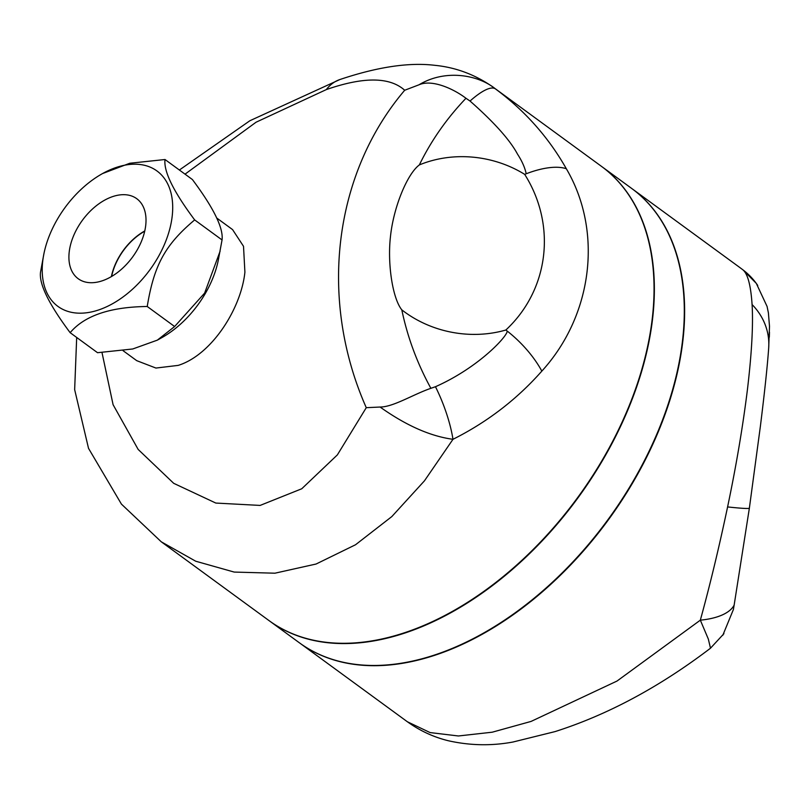 <?xml version="1.0" encoding="UTF-8"?>
<svg xmlns="http://www.w3.org/2000/svg" width="810" height="810" viewBox="0 0 810 810"><rect width="100%" height="100%" fill="white"/><g stroke="black" fill="none" stroke-linecap="round" stroke-linejoin="round"><path stroke-width="1.21" d="M144.706 231.225A47.294 29.666 -53.8 0 0 111.638 276.453M111.395 276.595A47.587 29.848 126.2 0 1 144.767 230.951M69.245 251.677A49.582 31.104 126.2 0 1 96.967 205.234A49.582 31.104 126.2 0 1 137.346 199.149A49.582 31.104 126.2 0 1 145.678 225.717A49.582 31.104 126.2 0 1 118.888 271.431A49.582 31.104 126.2 0 1 78.833 279.167A49.582 31.104 126.2 0 1 69.245 251.677M70.146 332.677L97.534 352.704L132.739 348.978L157.343 340.139L161.514 337.821A81.182 50.929 -53.8 0 0 218.305 260.142L222.051 239.942C223.519 228.106 213.637 207.978 192.405 179.547L165.017 159.519C163.549 171.356 173.441 191.484 194.663 219.915C165.179 244.721 154.022 265.093 147.228 306.494C110.19 306.929 84.493 315.657 70.146 332.677C48.914 304.246 39.032 284.118 40.5 272.281L43.902 253.814A83.896 52.63 -53.8 0 0 42.788 260.658A83.896 52.63 -53.8 0 0 98.84 309.886A83.896 52.63 -53.8 0 0 172.135 216.726A83.896 52.63 -53.8 0 0 102.586 173.542A83.896 52.63 -53.8 0 0 43.902 253.814M157.343 340.139L174.626 326.521L204.626 293.109L220.118 251.171M102.586 173.542L129.813 163.245L165.017 159.519M216.624 217.941L232.561 229.594L243.516 246.301L244.903 272.17C241.147 308.63 211.633 355.023 178.17 365.391L155.935 368.054L136.728 360.663L123.069 350.679M174.626 326.521L147.228 306.494M222.051 239.942L194.663 219.915M435.466 386.724L430.88 388.314C417.18 363.275 407.491 337.122 401.811 309.865A103.336 88.27 11.1 0 0 505.845 330.024L507.171 331.047C507.981 335.472 479.479 367.143 435.466 386.724A64.952 20.26 68.5 0 1 452.982 439.303C487.215 422.121 516.841 399.391 541.839 371.112C592.859 315.161 603.025 231.113 566.332 168.743C548.552 137.325 524.9 110.697 495.396 88.857A64.952 16.676 127 0 0 470.033 101.037C494.14 122.3 509.976 140.019 517.549 154.194C521.994 161.028 524.88 167.548 526.206 173.765L524.678 174.363A103.336 88.27 11.1 0 0 419.347 164.926C431.143 140.707 446.695 118.493 465.973 98.273L470.033 101.037M430.88 388.314C413.029 394.47 393.316 407.035 380.092 407.035C406.073 425.503 430.373 436.256 452.982 439.303L424.44 480.846L391.837 516.567L355.519 544.765L316.072 564.033L274.934 573.197L234.201 572.073L195.736 561.229L161.301 541.829L121.429 504.114L88.523 448.345L74.652 389.62L76.687 337.456M340.251 79.42A75.775 44.074 71.3 0 0 339.805 79.562C377.288 66.957 408.918 62.208 434.676 65.306C455.868 67.351 475.47 74.722 493.482 87.399L495.396 88.857C478.143 74.692 445.196 68.982 419.094 84.746C432.196 79.097 453.651 88.837 465.973 98.273M401.811 309.865C392.445 298.191 387.342 263.331 390.481 236.449C393.528 207.218 407.217 173.897 419.347 164.926M419.094 84.756L404.696 90.254C333.447 174.049 318.35 299.467 366.272 407.683L380.092 407.035M366.272 407.683L337.355 454.906L301.745 488.774L260.132 505.42L215.825 503.061L173.694 483.317L138.166 449.439L113.086 404.686L101.999 352.542M185.034 174.15L256.081 122.209L326.329 89.586C363.66 76.626 389.772 76.849 404.696 90.254M493.472 87.399L601.243 166.192A281.445 176.55 126.2 0 1 577.641 497.593A281.445 176.55 126.2 0 1 269.001 620.581L161.706 542.123M747.448 389.438C742.861 426.485 736.249 465.639 727.593 506.928C719.088 547.266 710.005 585.002 700.336 620.166A64.952 27.945 8.9 0 0 734.144 605.111L749.371 508.143A64.952 2.491 8.1 0 1 749.371 508.153L760.367 426.404C764.65 392 767.424 365.847 768.69 347.966A64.952 58.715 -176 0 0 768.69 347.946A64.952 58.715 -176 0 0 752.085 304.56C753.3 324.739 751.761 353.038 747.448 389.438M757.735 285.474A64.952 64.881 143.9 0 0 742.75 269.72C747.681 273.598 750.799 285.211 752.085 304.56M769.318 337.193L769.48 332.211M722.814 635.263L733.394 609.515L734.144 605.111M299.457 642.846A281.445 176.55 -53.8 0 0 299.629 642.968L407.389 721.771L430.09 732.574L458.419 735.976L492.237 732.199L531.056 721.426L617.017 681.048L700.336 620.166L708.325 639.049L710.491 648.202L723.927 633.673M743.226 270.064L739.672 267.411L743.226 270.064L756.165 283.247M299.629 642.968A281.445 176.55 -53.8 0 0 527.978 603.693A281.445 176.55 -53.8 0 0 682.708 342.093A281.445 176.55 -53.8 0 0 631.861 188.588A281.445 176.55 -53.8 0 0 631.699 188.467M631.861 188.588L739.672 267.411M601.415 166.323A281.445 176.55 126.2 0 1 601.577 166.445A281.445 176.55 126.2 0 1 627.851 409.971A281.445 176.55 126.2 0 1 406.559 632.478A281.445 176.55 126.2 0 1 269.345 620.835A281.445 176.55 126.2 0 1 269.173 620.703M269.345 620.835L299.285 642.725A281.445 176.55 -53.8 0 0 436.499 654.369A281.445 176.55 -53.8 0 0 657.791 431.862A281.445 176.55 -53.8 0 0 631.527 188.335L601.577 166.445M566.332 168.743A64.952 26.933 149.6 0 0 526.206 173.765M507.171 331.047A64.952 29.292 45 0 1 541.839 371.112M524.678 174.363C556.804 225.19 548.988 289.838 505.845 330.024M179.374 170.019L249.875 120.741L339.805 79.572A75.775 44.074 71.3 0 0 326.329 89.586M727.593 506.928A64.952 2.491 8.1 0 0 749.361 508.153M768.649 348.502A64.952 58.715 -176 0 0 768.69 347.966L769.5 326.359L768.396 312.863L767.06 306.413L756.368 283.52M407.329 721.72C419.955 730.822 433.674 737.171 448.467 740.775C470.053 745.595 491.559 746.01 512.973 742.021L555.032 731.602C607.682 714.815 659.502 687.022 710.491 648.213"/></g></svg>
